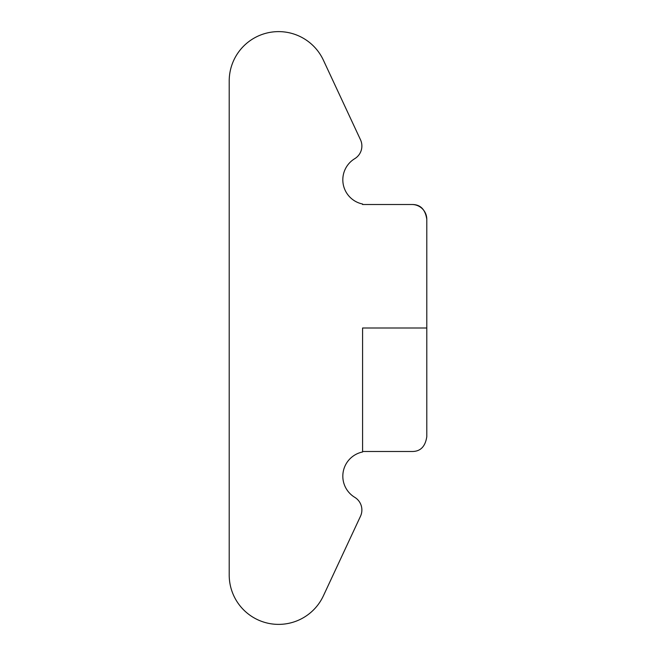 <?xml version="1.0" encoding="UTF-8"?>
<svg xmlns="http://www.w3.org/2000/svg" width="656" height="656" viewBox="0 0 656 656"><rect width="100%" height="100%" fill="white"/><g stroke="black" fill="none" stroke-linecap="round" stroke-linejoin="round"><path stroke-width="0.98" d="M426.794 328L426.794 219.334A14.817 14.817 0 0 0 411.968 204.516L362.579 204.516L362.579 204.016A24.698 24.698 0 0 1 354.732 158.686A14.817 14.817 0 0 0 360.488 139.744L323.375 60.147A49.397 49.397 0 0 0 229.206 81.024L229.206 574.976A49.397 49.397 0 0 0 323.375 595.853L360.488 516.256A14.817 14.817 0 0 0 354.732 497.314A24.698 24.698 0 0 1 362.579 451.984L362.579 328L426.794 328L426.794 436.666C425.293 446.67 420.348 451.607 411.968 451.484L362.579 451.484M426.794 219.334C425.293 209.33 420.348 204.393 411.968 204.516"/></g></svg>
